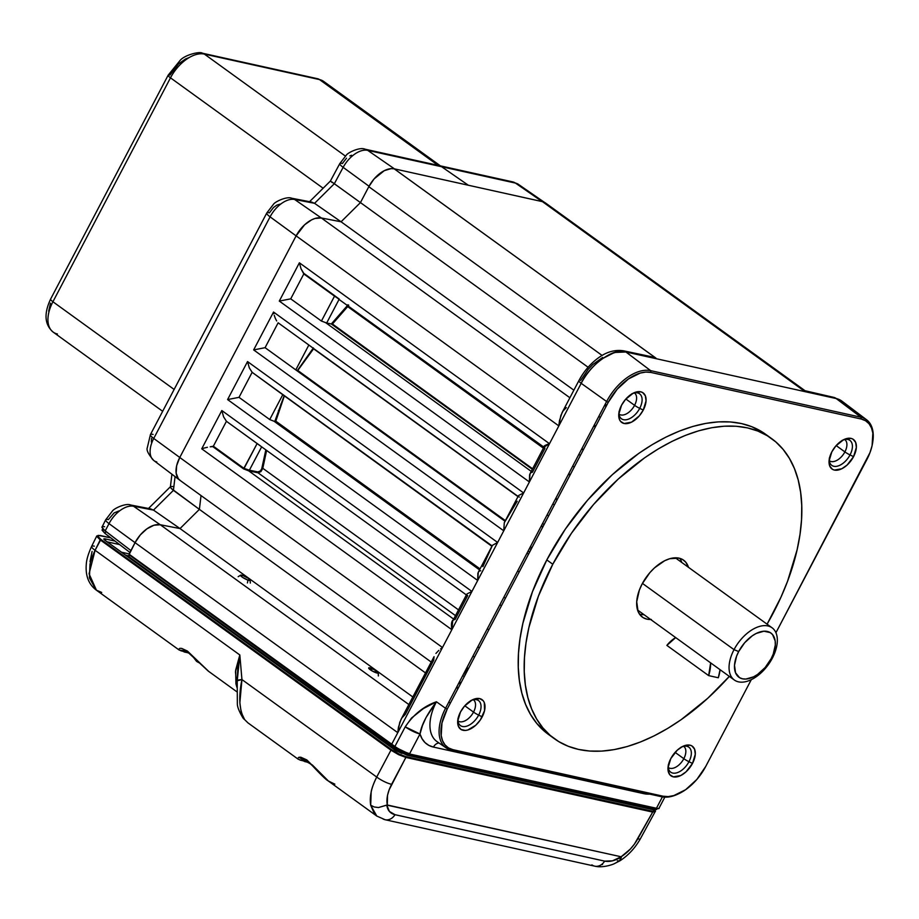 <?xml version="1.0" encoding="UTF-8"?>
<svg xmlns="http://www.w3.org/2000/svg" width="919" height="919" viewBox="0 0 919 919"><rect width="100%" height="100%" fill="white"/><g stroke="black" fill="none" stroke-linecap="round" stroke-linejoin="round"><path stroke-width="1.38" d="M668.216 766.561A15.439 8.903 125.9 0 0 676.235 772.971A15.439 8.903 125.9 0 0 688.963 761.702L692.501 763.413A18.254 10.523 -54.1 0 1 676.545 776.923A18.254 10.523 -54.1 0 1 668.044 767.147A18.254 10.523 -54.1 0 1 670.79 758.612A18.254 10.523 -54.1 0 1 683.208 746.182A18.254 10.523 -54.1 0 1 694.236 748.422A18.254 10.523 -54.1 0 1 692.501 763.413L688.963 761.702A15.439 8.903 125.9 0 0 682.105 746.722M683.839 746.446A13.096 7.547 -54.1 0 1 683.828 758.68A7.995 1.585 27.7 0 0 688.963 761.702A7.995 1.585 -152.3 0 1 683.828 758.68A13.096 7.547 -54.1 0 1 668.687 767.779M683.633 746.297A13.096 7.547 -54.1 0 1 683.828 758.68L675.109 752.374L683.828 758.68A13.096 7.547 -54.1 0 1 668.504 767.664M595.317 426.979L593.823 425.888L595.317 426.979M593.766 426.002L595.259 427.082L593.766 426.002M557.259 499.465L555.765 498.385L557.259 499.465M555.535 498.799L557.04 499.89L555.535 498.822M531.044 549.401L529.539 548.31L531.044 549.401M844.906 439.661A13.096 7.547 -54.1 0 1 844.894 451.895L836.164 445.589L844.894 451.895A13.096 7.547 -54.1 0 1 829.754 460.993M829.283 459.776A15.439 8.903 125.9 0 0 837.301 466.186A15.439 8.903 125.9 0 0 850.029 454.916A7.995 1.585 -152.3 0 1 844.894 451.895A7.995 1.585 27.7 0 0 850.029 454.916A15.439 8.903 125.9 0 0 843.171 439.937M853.567 456.64L850.029 454.916L853.567 456.64A18.254 10.523 -54.1 0 1 837.611 470.137A18.254 10.523 -54.1 0 1 829.11 460.362A18.254 10.523 -54.1 0 1 831.844 451.826A18.254 10.523 -54.1 0 1 844.274 439.397A18.254 10.523 -54.1 0 1 855.302 441.637A18.254 10.523 -54.1 0 1 853.567 456.64L847.123 465.037L841.827 468.736L834.395 470.068L832.43 469.299L829.754 466.071L829.053 461.028L831.844 451.826L835.853 445.945L843.596 439.719L851.028 438.386L852.981 439.156L855.658 442.395L856.359 447.427L853.567 456.64M634.604 393.091A13.096 7.547 -54.1 0 1 634.581 405.325L625.862 399.007L634.581 405.325A13.096 7.547 -54.1 0 1 619.452 414.412M618.981 413.194A15.439 8.903 125.9 0 0 626.999 419.604A15.439 8.903 125.9 0 0 639.727 408.335A7.995 1.585 -152.3 0 1 634.581 405.325A7.995 1.585 27.7 0 0 639.727 408.335A15.439 8.903 125.9 0 0 632.869 393.355M643.266 410.058L639.727 408.335L643.266 410.058A18.254 10.523 -54.1 0 1 627.309 423.556A18.254 10.523 -54.1 0 1 618.809 413.78A18.254 10.523 -54.1 0 1 621.543 405.245A18.254 10.523 -54.1 0 1 633.972 392.815A18.254 10.523 -54.1 0 1 645 395.055A18.254 10.523 -54.1 0 1 643.266 410.058L639.256 415.939L631.525 422.166L624.093 423.498L620.566 421.373L619.452 419.489L618.751 414.458L621.543 405.245L625.552 399.363L633.283 393.137L640.727 391.804L642.68 392.585L645.356 395.813L646.057 400.845L643.266 410.058M457.915 719.979A15.439 8.903 125.9 0 0 465.933 726.389A15.439 8.903 125.9 0 0 478.661 715.12L482.199 716.843A18.254 10.523 -54.1 0 1 466.243 730.341A18.254 10.523 -54.1 0 1 457.742 720.565A18.254 10.523 -54.1 0 1 460.476 712.03A18.254 10.523 -54.1 0 1 472.906 699.6A18.254 10.523 -54.1 0 1 483.934 701.84A18.254 10.523 -54.1 0 1 482.199 716.843L478.661 715.12A15.439 8.903 125.9 0 0 471.803 700.14M473.538 699.864A13.096 7.547 -54.1 0 1 473.526 712.099A7.995 1.585 27.7 0 0 478.661 715.12A7.995 1.585 -152.3 0 1 473.526 712.099A13.096 7.547 -54.1 0 1 458.386 721.197M473.331 699.715A13.096 7.547 -54.1 0 1 473.526 712.099L464.807 705.792L473.526 712.099A13.096 7.547 -54.1 0 1 458.19 721.082M448.828 702.059L450.321 703.138L448.828 702.059M771.569 438.558A185.247 106.776 -54.1 0 1 773.224 613.065A185.247 106.776 -54.1 0 1 767.089 624.173L780.966 597.189L787.572 581.233L797.129 549.677L800.001 534.399L801.54 519.626L801.747 505.53L800.621 492.228L798.174 479.856L794.418 468.541L789.398 458.374L783.172 449.46L775.774 441.89L767.296 435.732L757.807 431.045L747.411 427.875L736.199 426.255L724.287 426.209L711.788 427.714L698.808 430.77L685.494 435.353L671.961 441.407L658.337 448.886L644.759 457.708L618.257 479.04L593.479 504.577L571.377 533.353L552.79 564.243A185.247 106.776 -54.1 0 1 771.569 438.558L765.596 434.239A185.247 106.776 125.9 0 0 546.805 559.924A185.247 106.776 125.9 0 0 548.459 734.43L554.433 738.75A185.247 106.776 -54.1 0 1 552.79 564.243L546.805 559.924L552.79 564.243L538.442 596.086L528.873 627.631L526.013 642.921L524.462 657.682L524.255 671.789L525.381 685.08L527.839 697.452L531.584 708.779L536.604 718.945L542.842 727.859L550.24 735.43L558.718 741.587L568.195 746.262L578.591 749.433L589.803 751.053L601.715 751.11L614.225 749.594L627.195 746.538L640.52 741.955L654.052 735.901L667.676 728.422L681.255 719.6L707.745 698.279L729.33 676.384A185.247 106.776 -54.1 0 1 554.433 738.75M681.749 562.451A35.152 20.264 125.9 0 0 679.819 558.35M651.376 619.486L646.987 619.165L643.208 617.671L640.198 615.075L638.062 611.445L636.718 601.75L639.371 590.067L642.094 584.024A35.152 20.264 -54.1 0 1 683.61 560.176A35.152 20.264 -54.1 0 1 688.457 567.299L685.804 562.244L682.794 559.637L679.026 558.143L669.802 558.695L664.701 560.716L654.512 567.85L649.813 572.698L642.094 584.024A35.152 20.264 -54.1 0 0 642.404 617.143A35.152 20.264 -54.1 0 0 650.686 619.509M259.009 444.934L226.43 421.293L223.604 416.847L221.824 410.54L201.732 448.817L451.838 629.71L471.918 591.445L467.024 593.927L471.918 591.445L221.824 410.54L223.604 416.847L226.43 421.293L260.215 445.738M467.656 595.592L466.588 594.949L467.656 595.592L455.146 619.417M266.625 450.436L262.8 468.311L261.904 468.173L265.832 449.862L261.708 468.897L260.341 470.942L257.917 471.929L258.044 472.803L260.927 471.608L262.8 468.311L458.524 609.883L262.8 468.311L266.625 450.436M455.502 615.627L258.044 472.803L455.502 615.627M248.658 470.838L258.044 472.803L249.531 471.068L249.394 470.195L257.917 471.929L249.394 470.195L261.651 446.841L249.394 470.195L244.063 468.426L257.148 443.509L243.569 468.885L212.748 446.6L213.357 446.209L244.063 468.426L213.357 446.209L226.43 421.293L213.357 446.209L210.221 446.818L212.748 446.6L243.569 468.885L248.658 470.838L453.676 619.119L248.658 470.838M207.384 447.289L204.477 447.967L207.384 447.289M203.065 448.38L204.477 447.967L203.065 448.38M452.803 620.176L454.434 619.67C451.723 619.785 450.861 623.128 451.838 629.71L451.47 623.794L452.803 620.176M466.657 594.398L452.699 620.98L451.838 629.71L442.487 647.516L179.768 457.49A24.25 13.98 125.9 0 0 179.986 480.338L431.16 662.013M467.024 593.927L466.588 594.949M452.699 620.98L451.838 629.71L442.487 647.516L440.58 648.94L442.487 647.516L397.778 732.684L442.487 647.516L179.768 457.49L296.113 235.873L558.832 425.899L581.187 383.326A7.995 1.585 -152.3 0 1 578.867 380.661L562.072 412.642L559.487 420.592L558.832 425.899L560.808 415.56L563.002 411.08L566.357 407.599M492.366 545.427L478.317 572.192L477.685 580.463L497.638 542.474L492.412 545.335L497.638 542.474L247.533 361.569L249.313 367.876L252.151 372.321L284.143 395.71L274.781 421.453L274.069 421.27L479.626 569.7L274.655 421.442L275.803 421.166L284.281 396.123L275.803 421.166L274.781 421.453L284.143 395.71L491.906 546.3L282.857 394.538L269.726 419.546L274.069 421.27L479.523 569.872L274.069 421.27L269.726 419.546L239.009 397.341L269.726 419.546L282.857 394.538L252.151 372.321L239.009 397.341L252.151 372.321L249.313 367.876L247.533 361.569L227.59 399.57L239.009 397.341L227.59 399.57L477.685 580.463L477.891 573.215L479.052 571.204L480.717 570.733M492.412 545.335L482.866 566.621M283.431 394.963L492.113 545.909L283.431 394.963M275.803 421.166L480.04 568.895L275.803 421.166M310.725 346.429L308.853 345.016L295.792 369.886L505.059 521.257L265.086 347.681L253.655 349.909L503.761 530.814L523.635 492.952L518.73 495.433L523.635 492.952L273.529 312.046L253.655 349.909L265.086 347.681L295.792 369.886L308.853 345.016L278.147 322.799L265.086 347.681L278.147 322.799L311.92 347.244M276.653 320.938L275.309 318.353L276.653 320.938M274.241 315.309L275.309 318.353L274.241 315.309M578.867 380.673A7.995 1.585 27.7 0 0 581.187 383.326L529.401 481.97L549.493 443.705L544.289 445.968L543.761 446.921L544.795 447.542C542.578 446.726 544.151 445.439 549.493 443.705L543.979 447.105L530.022 473.699L529.401 481.97L523.635 492.952L273.529 312.046L273.839 313.689L273.529 312.046L253.655 349.909L503.761 530.814L504.278 522.739L517.213 501.211M519.373 497.099L518.305 496.444L519.373 497.099M297.779 370.472L505.381 520.625L297.377 370.552L313.712 348.611L297.779 370.472M297.377 370.552L313.402 347.887L297.377 370.552L295.792 369.886L297.205 370.552M517.983 496.616L313.747 348.887L517.983 496.616M518.73 495.433L518.305 496.444M518.362 495.904L504.278 522.739L503.761 530.814L451.838 629.71L201.732 448.817L221.824 410.54L471.918 591.445L477.685 580.463L227.59 399.57L247.533 361.569L497.638 542.474L529.401 481.97L529.608 474.721L530.757 472.711L532.423 472.24L544.933 448.415M347.06 305.97L347.922 304.752L347.06 305.97L347.692 306.601L332.448 324.005L532.606 468.782L331.966 324.074L348.726 305.142L347.692 306.601L347.06 305.97L331.322 323.97L532.342 469.287L331.322 323.97L347.06 305.97M339.157 299.226L326.67 323.017L331.322 323.97L326.67 323.017L339.157 299.226L334.516 296.148L321.432 321.053L290.726 298.847L279.296 301.076L529.401 481.97L279.296 301.076L290.726 298.847L321.432 321.053L326.67 323.017L321.432 321.053L334.516 296.148L303.798 273.931L290.726 298.847L303.798 273.931L301.064 268.865L299.387 262.8L279.296 301.076L299.387 262.8L301.064 268.865L303.741 273.288L338.215 298.319M531.239 471.378L325.786 322.764L531.239 471.378M543.428 448.173L347.692 306.601L543.428 448.173M180.365 480.591L178.343 478.765L176.161 473.159L176.655 465.692L179.768 457.49L296.113 235.873L304.58 224.822L311.518 219.894L314.999 218.469L321.34 217.975L569.895 397.755L321.34 217.975A24.25 13.98 125.9 0 0 296.113 235.873L558.832 425.899L549.493 443.705L545.197 445.899L543.887 447.714M394.469 749.272L391.563 747.262L392.781 747.526M406.864 755.142L394.607 749.364L406.864 755.142M466.703 671.95L465.198 670.87M465.565 670.181L467.059 671.261L465.565 670.181M467.656 670.123L466.163 669.032L467.656 670.123M656.729 809.111L653.846 809.869L654.902 808.64L654.408 809.559L407.577 754.89L408.07 753.971L654.902 808.64A10.35 2.045 -152.3 0 0 656.89 808.743A10.35 2.045 -152.3 0 1 654.902 808.64L408.07 753.971A10.35 2.045 -152.3 0 1 395.055 747.652L129.418 555.019L395.055 747.652L394.607 749.364M639.486 614.11A35.152 20.264 125.9 0 0 643.989 614.662M150.854 508.919L130.624 505.002A11.867 9.362 100.9 0 1 133.519 506.231L153.496 510.102L150.429 508.85L153.496 510.102L179.998 528.563L160.285 524.749A24.25 13.98 125.9 0 0 135.059 542.658L140.308 534.915L146.937 528.816L153.944 525.243L160.285 524.749L408.829 704.528L160.285 524.749L180.021 528.563L412.815 696.947L180.021 528.563L199.389 509.367L425.451 672.88L199.389 509.367L201.031 495.559M457.237 686.045L456.996 687.894L457.237 686.045M438.834 650.388L435.928 653.42L438.834 650.388M434.055 656.671L401.017 719.428L398.421 727.366L397.778 732.684L399.754 722.334L401.936 717.854L405.302 714.373L433.722 660.233L434.055 656.671M400.236 750.295L394.998 747.09A11.223 2.217 27.7 0 0 408.978 753.856L656.442 808.249L662.392 796.911L656.442 808.249A11.867 2.343 27.7 0 0 659.084 808.088A11.867 2.343 -152.3 0 1 656.442 808.249L409.139 753.925L394.917 747.055L129.028 554.754L135.059 542.658L397.778 732.684L391.735 744.172L129.028 554.754L391.678 744.712M457.915 719.347A15.439 8.903 125.9 0 0 465.646 726.447A15.439 8.903 125.9 0 0 478.661 715.12A15.439 8.903 125.9 0 0 471.998 700.071M505.404 598.223L503.911 597.143L505.404 598.223M499.925 604.725L501.429 605.805L499.925 604.725M487.288 628.791L488.793 629.871L487.288 628.791M477.834 646.804L479.339 647.884L477.834 646.804M474.445 657.188L472.952 656.109L474.445 657.188M805.549 391.448L805.01 390.736L835.819 398.272A7.995 6.261 -77 0 0 833.97 397.422L804.964 390.713M833.878 397.399A7.995 6.261 103 0 1 835.819 398.272L841.161 400.581M841.62 400.902L836.221 398.559A42.573 24.537 -54.1 0 1 841.77 401.017L833.97 397.422M311.909 202.146L291.691 198.228A11.867 9.362 100.9 0 1 294.585 199.457L314.562 203.317L311.495 202.077L314.562 203.317L341.052 221.778L321.34 217.975L341.075 221.789L573.87 390.173L341.075 221.789L360.455 202.594L588.103 367.255L360.455 202.594L368.806 186.695L602.106 355.446L368.806 186.695L374.09 178.918L384.303 170.658L391.126 168.625L394.159 168.809L650.457 354.16L394.159 168.809A24.25 13.98 125.9 0 0 368.806 186.695L360.455 202.594L334.332 183.72L343.155 167.35A23.549 13.578 -54.1 0 1 367.715 150.36L515.456 183.088A23.549 13.578 -54.1 0 1 518.557 184.455M618.969 412.574A15.439 8.903 125.9 0 0 626.701 419.673A15.439 8.903 125.9 0 0 639.727 408.335A15.439 8.903 125.9 0 0 633.065 393.286M634.397 392.93A13.096 7.547 -54.1 0 1 634.581 405.325A13.096 7.547 -54.1 0 1 619.257 414.297M580.578 380.523L588.137 369.369L592.721 364.579L602.634 357.48M651.203 356.664L623.53 350.805A7.995 6.422 101.9 0 1 625.517 351.69L655.994 358.146L651.203 356.664L655.994 358.146L650.514 354.171A24.25 13.98 125.9 0 0 650.388 354.148L394.217 168.82L542.474 201.663L804.125 390.954L835.819 398.272L860.954 417.237L861.195 419.018L650.893 372.436L650.652 370.656L625.517 351.69L655.994 358.146L394.217 168.82L542.543 201.675L798.772 387.014A24.25 13.98 125.9 0 0 798.645 386.979L804.619 390.736M872.786 441.798A40.574 23.389 -54.1 0 1 866.847 459.58L775.935 632.731L869.994 452.607L872.085 445.692L872.855 433.113L871.488 427.921L869.029 423.739L865.549 420.741L861.195 419.018A40.574 23.389 -54.1 0 1 872.786 441.798L872.924 440.764A41.906 24.158 125.9 0 0 860.954 417.237L861.195 419.018L650.893 372.436L645.827 372.069L640.244 373.068L628.412 378.973L617.177 389.242L608.263 402.304L447.208 709.089L445.554 708.296L606.62 401.511L608.263 402.304A40.574 23.389 -54.1 0 1 650.893 372.436L650.652 370.656A41.906 24.158 125.9 0 0 606.62 401.511L581.187 383.326L606.62 401.511A41.906 24.158 -54.1 0 1 650.652 370.656L860.954 417.237A41.906 24.158 -54.1 0 1 866.651 419.834L842.011 401.189A42.573 24.537 125.9 0 0 836.221 398.559L625.919 351.988A42.573 24.537 125.9 0 0 581.187 383.326A42.573 24.537 -54.1 0 1 625.919 351.988L614.501 352.471L602.209 358.755C593.237 365.463 586.23 373.654 581.187 383.326C589.676 364.797 614.053 347.405 625.517 351.69A7.995 6.422 -78.1 0 0 623.427 350.794M705.781 766.354L751.294 679.669L705.781 766.354A40.574 23.389 -54.1 0 1 679.244 793.476A40.574 23.389 -54.1 0 1 663.15 796.222L668.216 796.589L673.799 795.59L685.643 789.697L696.866 779.427L705.781 766.354M866.651 419.834A41.906 24.158 -54.1 0 1 872.855 441.269M860.954 417.237L836.221 398.559L625.919 351.988L650.652 370.656L860.954 417.237M805.159 390.805L545.576 203.042A24.25 13.98 125.9 0 0 542.543 201.675L545.105 202.731M829.283 459.144A15.439 8.903 125.9 0 0 837.014 466.243A15.439 8.903 125.9 0 0 850.029 454.916A15.439 8.903 125.9 0 0 843.366 439.868M844.699 439.512A13.096 7.547 -54.1 0 1 844.894 451.895A13.096 7.547 -54.1 0 1 829.558 460.878M528.505 554.214L527.012 553.135L528.505 554.214M531.883 547.804L530.378 546.725L531.883 547.804M541.199 526.105L542.704 527.196L541.199 526.105M542.968 526.69L541.463 525.611L542.968 526.69M544.059 524.6L542.566 523.508L544.059 524.6M547.104 514.87L548.597 515.95L547.104 514.87M568.424 474.261L569.918 475.341L568.424 474.261M570.251 474.721L568.746 473.641L570.251 474.721M557.316 499.35L555.823 498.27L557.316 499.35M554.364 504.968L552.87 503.888L554.364 504.968M572.744 466.036L574.237 467.116L572.744 466.036M583.393 449.667L581.899 448.587L583.393 449.667M581.693 448.989L583.186 450.069L581.693 448.989M595.684 426.278L594.179 425.198L595.684 426.278M595.776 426.094L594.283 425.015L595.776 426.094M580.36 455.456L578.867 454.365L580.36 455.456M598.809 416.376L600.314 417.456L598.809 416.376M606.081 406.474L604.576 405.394L606.081 406.474M517.661 570.94L519.166 572.02L517.661 570.94M668.216 765.929A15.439 8.903 125.9 0 0 675.947 773.028A15.439 8.903 125.9 0 0 688.963 761.702A15.439 8.903 125.9 0 0 682.3 746.653M447.208 709.089L441.97 722.966L441.2 735.556L442.556 740.737L445.026 744.918L448.506 747.928L452.86 749.651L663.15 796.222L661.691 796.762L451.39 750.191L452.86 749.651A40.574 23.389 -54.1 0 1 447.208 709.089M670.79 758.612L677.234 750.214L682.53 746.504L689.962 745.171L691.927 745.941L694.592 749.18L695.292 754.212L692.501 763.413L686.056 771.811L680.761 775.521L673.328 776.854L669.802 774.728L668.079 770.513L667.998 767.813L670.79 758.612M460.476 712.03L464.486 706.148L472.228 699.922L479.661 698.589L483.187 700.715L484.29 702.598L484.554 710.594L480.373 719.887L475.755 725.24L467.817 729.996L465.301 730.444L461.062 729.502L458.397 726.274L457.685 721.231L460.476 712.03M548.563 734.499L536.857 723.529L530.631 714.614L525.611 704.448L521.854 693.133L519.407 680.761L518.282 667.458L518.488 653.363L520.028 638.59L522.9 623.312L532.457 591.756L546.805 559.924L565.392 529.022L587.505 500.258L612.284 474.709L638.774 453.389L652.352 444.566L665.976 437.088L679.509 431.034L692.834 426.45L705.803 423.395L718.313 421.878L730.226 421.936L741.438 423.556L751.834 426.715L765.699 434.308M678.785 793.694A41.906 24.158 -54.1 0 1 661.691 796.762L451.39 750.191A41.906 24.158 -54.1 0 1 446.174 747.94A41.906 24.158 -54.1 0 1 445.554 708.296A41.906 24.158 125.9 0 0 451.39 750.191L452.86 749.651L663.15 796.222L661.691 796.762A41.906 24.158 125.9 0 0 678.314 793.924L679.244 793.476M436.755 741.426A42.148 24.296 125.9 0 1 436.433 701.771L423.406 708.572L411.505 718.049L405.222 726.837L394.917 746.458L405.222 726.837A11.867 2.343 -152.3 0 0 419.994 733.982L409.702 753.603A11.867 2.343 -152.3 0 1 394.917 746.458A11.867 2.343 27.7 0 0 409.702 753.603L419.994 733.982C421.247 725.401 426.726 714.672 436.433 701.771L445.554 708.296L436.433 701.771C423.877 706.171 413.47 714.534 405.222 726.837L419.994 733.982L422.074 738.773L425.06 742.621L428.897 745.412L433.458 747.078L643.759 793.66L649.767 794.119A50.143 28.903 -54.1 0 1 643.759 793.66A7.995 6.341 102.5 0 1 644.208 792.89A7.995 6.341 -77.5 0 0 643.759 793.66L433.458 747.078A7.995 6.341 102.5 0 1 439.006 743A7.995 6.341 -77.5 0 0 433.458 747.078A50.143 28.903 -54.1 0 1 419.994 733.982L422.464 725.539L426.025 717.555L436.433 701.771A42.148 24.296 125.9 0 0 437.053 741.644L446.174 747.94M409.139 753.925L655.867 808.571C658.372 808.812 659.451 808.651 659.084 808.088L664.816 797.164M409.3 753.925L655.718 808.502M391.827 744.815L394.86 746.986M394.917 746.458L129.016 554.146L135.059 542.658L397.778 732.684L391.735 744.172L394.917 746.458M466.921 667.596L468.414 668.687L466.921 667.596M468.047 669.377L466.553 668.297L468.047 669.377M657.694 808.663L656.867 808.686M408.978 753.856L402.166 751.271M468.024 669.434L466.53 668.343L468.024 669.434M657.211 808.502L656.694 809.444L653.846 809.869L407.174 755.2M654.408 809.559L407.014 755.2L394.504 748.721L401.201 752.523L407.577 754.89L408.07 753.971A10.35 2.045 -152.3 0 1 395.055 747.652L394.504 748.721L391.471 746.63L128.752 556.604L129.338 555.455L128.763 557.201L391.563 747.262L128.729 557.167M391.563 747.262L391.471 746.63M180.021 528.563L199.389 509.367L173.427 490.344L175.058 476.605L173.427 490.344L171.129 488.345L199.389 509.367L180.021 528.563L153.496 510.102L173.427 490.344L153.496 510.102L133.519 506.231A11.867 9.362 -79.1 0 0 130.487 504.979M360.455 202.594L341.075 221.789L360.455 202.594L331.816 181.939L334.332 183.72L314.562 203.317L334.332 183.72L343.155 167.35A11.867 2.183 -151.7 0 1 339.812 163.559A11.867 2.183 28.3 0 0 343.155 167.35L369.036 186.258L343.155 167.35A23.549 13.578 125.9 0 1 367.715 150.36A11.867 9.408 -77.5 0 0 364.866 149.142M549.493 443.705L299.387 262.8L549.493 443.705M338.95 298.664L338.422 298.997L543.945 447.197M334.55 295.585L303.741 273.288L334.55 295.585M772.362 658.142L771.133 658.728A27.283 15.726 -54.1 0 1 742.472 678.808A27.283 15.726 -54.1 0 1 738.681 651.537L734.028 649.653A32.222 18.575 125.9 0 0 738.52 681.852A32.222 18.575 125.9 0 0 772.362 658.142A32.222 18.575 -54.1 0 1 734.315 680.003A32.222 18.575 -54.1 0 1 734.028 649.653L642.427 583.393L734.028 649.653A32.222 18.575 -54.1 0 1 772.075 627.792A32.222 18.575 -54.1 0 1 772.362 658.142A32.222 18.575 125.9 0 0 767.882 625.931A32.222 18.575 125.9 0 0 734.028 649.653L738.681 651.537A27.283 15.726 -54.1 0 1 767.342 631.456A27.283 15.726 -54.1 0 1 771.133 658.728L772.362 658.142M675.695 637.591L666.872 645.402A32.245 25.571 102.5 0 1 675.695 637.591L734.315 680.003M771.133 658.728L773.247 654.041L775.314 644.966L775.176 640.934L772.603 634.627L770.271 632.605L763.93 631.204L756.222 633.444L752.224 635.845L744.666 642.749L738.681 651.537L736.567 656.223L734.499 665.299L735.556 672.823L739.542 677.648L742.472 678.808L745.883 679.061L753.591 676.821L757.589 674.42L765.148 667.516L771.133 658.728M188.131 652.513A7.995 6.341 102.5 0 1 186.431 652.456A7.995 6.341 -77.5 0 0 188.131 652.513M185.569 652.283A7.995 6.766 -80.9 0 0 187.66 652.203A7.995 6.766 99.1 0 1 185.569 652.283A7.995 6.766 99.1 0 1 183.088 651.318L180.733 650.755M654.144 809.26L655.017 811.132L652.559 811.213L405.738 756.555L405.876 757.417L652.697 812.086L652.559 811.213L405.738 756.555L398.846 753.925L398.57 754.66L405.865 757.428L405.738 756.555L398.846 753.925L391.632 749.697L100.906 539.407L97.609 536.041A0.643 0.62 169.1 0 0 96.736 536.34L100.217 539.89L100.906 539.407L97.896 536.673L98.161 535.363L110.843 537.879L99.815 535.444M654.81 810.053L655.109 810.684A0.643 0.62 -10.9 0 1 655.442 811.121L655.442 811.121A0.643 0.62 169.1 0 0 655.109 810.684L652.559 811.213L652.685 812.097L655.373 811.534A0.643 0.62 169.1 0 0 655.442 811.121L654.902 810.041M307.831 761.69A7.995 6.341 102.5 0 1 305.51 761.759A7.995 6.341 -77.5 0 0 307.831 761.69M307.383 761.38A7.995 6.697 99.7 0 1 304.74 761.598A7.995 6.697 -80.3 0 0 307.383 761.38M101.71 592.445L96.438 590.193L89.063 573.812L95.094 550.286A11.867 2.389 -153.7 0 1 91.601 546.426A11.867 2.389 -153.7 0 1 94.301 546.162M385.21 819.748A11.867 9.408 -77.5 0 0 395.009 814.693C390.288 813.545 387.542 810.34 386.784 805.078L378.479 807.548L374.217 806.974L370.69 805.228L371.173 791.937C371.69 788.559 373.528 783.585 376.71 777.049L241.938 679.566L239.825 654.971L237.24 680.784L241.938 679.566L239.859 702.748L241.169 712.271L244.626 719.588L247.877 722.805M655.373 811.534L652.685 812.097L405.865 757.428L652.697 812.086L405.865 757.428L398.57 754.66L390.954 750.18L100.217 539.89L390.954 750.18L391.632 749.697L390.954 750.18L398.57 754.66L398.846 753.925L391.632 749.697L100.906 539.407L95.094 550.286L239.825 654.971L241.938 679.566A11.867 1.562 -178.9 0 0 237.228 680.715L237.24 680.657M376.813 816.072L374.493 813.97L370.69 805.228L376.779 816.038M334.849 784.16L328.416 781.024L312.368 764.999L298.893 757.267M297.641 758.485L298.939 757.267L300.823 757.233L306.797 759.898L327.819 780.633C326.027 779.737 320.892 774.763 312.414 765.711C308.474 761.977 305.717 760.036 304.12 759.898M302.34 760.645L299.881 760.036M370.69 805.228L374.217 806.974L378.479 807.548L387.29 804.987C386.198 798.921 387.646 792.029 391.62 784.298A11.867 2.631 -152.1 0 1 376.71 777.049C371.356 787.503 369.358 796.899 370.69 805.228M640.417 838.714A11.867 2.297 -150.9 0 1 637.797 838.817C633.432 846.456 627.872 852.441 621.129 856.772L612.479 860.839L604.656 861.126L395.009 814.693L389.403 811.431L386.784 805.078L621.129 856.772L619.567 860.942L617.35 860.816M309.393 762.908L298.273 759.266L247.912 722.839L244.626 719.588C239.25 710.444 238.354 697.107 241.938 679.566L376.71 777.049L390.954 750.18L376.71 777.049A11.867 2.631 27.9 0 0 391.62 784.298L405.865 757.428L389.128 789.823L387.542 795.268L387.29 804.987L621.129 856.772L630.354 849.053L634.397 844.147L652.685 812.097L637.797 838.817A11.867 2.297 29.1 0 0 640.405 838.737C635.201 847.927 628.435 855.244 620.084 860.712L621.405 857.048C615.087 860.735 609.504 862.091 604.656 861.126A11.867 9.408 102.5 0 1 594.857 866.18A11.867 9.408 102.5 0 1 591.893 864.871M620.015 860.747L614.42 863.619C614.041 864.044 603.117 868.306 594.731 866.157A11.867 9.408 -77.5 0 0 604.656 861.126L395.009 814.693A11.867 9.408 102.5 0 1 385.084 819.725A11.867 9.408 102.5 0 1 382.247 818.438M602.542 864.469L601.221 864.768M465.359 674.512L463.865 673.42L465.359 674.512M462.774 675.488L464.267 676.579M107.19 541.842L119.631 544.588M402.017 753.442L395.721 750.605L104.973 540.303L103.698 539.005L104.686 538.798L115.047 541.096L104.686 538.798A1.93 1.539 102.5 0 1 105.352 540.51A1.93 1.539 -77.5 0 0 104.686 538.798L104.973 540.303A1.93 1.114 -54.1 0 1 105.248 540.429A1.93 1.114 125.9 0 0 104.973 540.303L395.721 750.605A1.93 1.114 -54.1 0 1 395.974 750.72A1.93 1.114 -54.1 0 1 396.146 750.903M105.409 540.625A1.93 1.114 125.9 0 0 105.225 540.418L104.64 540.062M466.14 673.018L464.646 671.927M96.736 536.34A0.643 0.62 -10.9 0 1 97.609 536.041L100.148 535.513L96.759 535.972L91.601 546.414A11.867 2.389 26.3 0 0 95.094 550.286L100.217 539.89L96.736 536.34M90.028 561.589L92.072 551.434M244.626 719.588A11.867 9.282 142.8 0 1 242.949 717.934A11.867 9.282 -37.2 0 0 244.626 719.588M247.912 722.839L243.018 718.038C239.17 711.593 237.274 706.791 237.343 703.632L237.228 680.715A11.867 1.562 -178.9 0 0 237.24 680.784L237.768 667.987L239.825 654.971L95.094 550.286C92.153 556.638 90.441 561.463 89.959 564.771L89.419 577.844L96.139 589.987C88.615 584.231 85.329 575.616 86.294 564.14C86.547 559.602 88.316 553.697 91.601 546.414M236.941 687.446L235.459 671.812L239.825 654.971L235.655 670.158L235.93 683.828L236.941 687.446M208.544 671.249L187.442 651.077L179.308 650.112M178.585 649.365L179.848 648.332L181.675 648.389L187.43 651.066L208.257 671.077L188.28 652.616L184.65 650.859M121.538 552.216L129.142 553.904M459.477 681.783L460.97 682.863M460.27 684.196L458.776 683.104M129.097 555.926L125.604 555.156M196.172 660.681L196.161 659.865L196.505 661.301L198.699 662.519M193.3 657.131L192.714 656.177M102.744 528.747L102.135 529.907L104.95 533.376L105.949 531.504L104.95 533.376L129.912 552.445L104.95 533.376L102.089 530.24M512.618 181.87A11.867 9.408 102.5 0 1 515.456 183.088A11.867 9.408 -77.5 0 0 512.756 181.893L518.396 184.351A23.549 13.578 125.9 0 0 515.456 183.088L542.221 201.606L515.456 183.088L441.591 166.718A11.867 9.408 -77.5 0 0 438.88 165.535A11.867 9.408 102.5 0 1 441.591 166.718L468.345 185.247L441.591 166.718L367.715 150.36L394.469 168.878L468.345 185.247M512.756 181.893L365.004 149.177A11.867 9.408 102.5 0 1 367.715 150.36L394.469 168.878M365.004 149.177C359.754 146.741 347.348 152.887 346.245 155.265L339.812 163.559A11.867 2.183 -151.7 0 1 342.396 163.502L346.52 158.217M330.518 181.077L332.15 182.536M266.763 213.013A11.867 2.343 27.7 0 0 270.083 216.85A23.549 13.578 -54.1 0 1 294.585 199.457A11.867 9.362 -79.1 0 0 291.553 198.205M291.691 198.228C286.992 196.08 274.953 201.675 273.391 204.386L266.774 212.99L150.429 434.595A11.867 2.343 27.7 0 0 153.737 438.443L270.083 216.85A11.867 2.343 -152.3 0 1 266.774 212.99A11.867 2.343 -152.3 0 1 269.416 212.829L273.494 207.499L276.849 205.121L280.123 204.121M156.781 461.935A23.549 13.578 -54.1 0 1 153.657 460.408A23.549 13.578 -54.1 0 1 153.737 438.443A11.867 2.343 -152.3 0 1 150.429 434.607A11.867 2.343 -152.3 0 1 153.082 434.423M170.394 486.932L171.129 488.345L170.394 486.932L171.91 474.215M170.67 486.519L173.863 486.565M105.696 519.786A11.867 2.343 27.7 0 0 109.016 523.623A23.549 13.578 -54.1 0 1 133.519 506.231L160.262 524.749L133.519 506.231A23.549 13.578 125.9 0 0 109.016 523.623A11.867 2.343 -152.3 0 1 105.708 519.775A11.867 2.343 -152.3 0 1 108.362 519.603L114.082 512.94L119.056 510.907M130.624 505.002C125.926 502.854 113.887 508.448 112.325 511.171L105.708 519.775L101.894 527.311L105.191 530.929L109.016 523.623L135.047 542.658A24.25 13.98 -54.1 0 1 135.059 542.658L109.016 523.623L105.191 530.929L130.9 550.561L135.047 542.658M351.552 155.254L349.875 155.897M151.578 438.374L151.336 441.982M280.869 404.05L281.042 404.728M279.1 409.885L278.388 410.609M341.052 221.778L314.562 203.317L294.585 199.457L321.317 217.964L294.585 199.457A23.549 13.578 125.9 0 0 270.083 216.85L296.113 235.884A24.25 13.98 -54.1 0 1 296.113 235.873L270.083 216.85L153.737 438.443L179.768 457.478L296.113 235.884M179.768 457.49A24.25 13.98 -54.1 0 1 179.768 457.478L153.737 438.443A23.549 13.578 125.9 0 0 153.818 460.534C148.453 454.457 146.27 450.195 147.293 447.737L150.429 434.595M130.9 550.561L103.847 529.826L102.02 526.828M103.399 526.53L104.617 526.725M247.441 582.945L247.912 580.073A5.411 1.068 -152.3 0 1 242.57 577.373A5.411 1.068 -152.3 0 1 240.652 575.168A5.411 1.068 -152.3 0 1 242.8 575.478A5.411 1.068 -152.3 0 1 247.659 577.867A5.411 1.068 -152.3 0 1 250.175 580.165A5.411 1.068 -152.3 0 1 247.912 580.073L247.441 582.945M247.912 580.073L250.175 580.211L248.153 578.189L242.8 575.478L240.537 575.34L242.559 577.362L247.912 580.073M378.341 675.97L378.214 673.03A5.411 1.068 -152.3 0 1 372.609 671.203A5.411 1.068 -152.3 0 1 368.737 667.86A5.411 1.068 -152.3 0 1 368.772 667.837A5.411 1.068 -152.3 0 1 373.976 669.503A5.411 1.068 -152.3 0 1 378.295 672.834A5.411 1.068 -152.3 0 1 378.214 673.03L374.332 669.687L368.737 667.86L372.609 671.203L378.214 673.03M48.684 311.219L50.511 303.155M317.492 78.701A7.995 6.341 102.5 0 1 319.502 79.585A7.995 6.341 -77.5 0 0 317.583 78.724L202.456 53.222A7.995 6.341 102.5 0 1 204.374 54.095L345.383 156.081L204.374 54.095A32.245 18.587 125.9 0 0 170.486 77.828A7.995 1.585 -152.3 0 1 168.166 75.174A7.995 1.585 -152.3 0 1 169.958 75.059L178.527 63.905L185.558 58.977L189.073 57.587M317.583 78.724L323.706 81.446A32.245 18.587 125.9 0 0 319.502 79.585A32.245 18.587 -54.1 0 1 323.936 81.619M57.426 333.999A32.245 18.587 -54.1 0 1 52.992 331.966A32.245 18.587 -54.1 0 1 52.923 301.754A7.995 1.585 -152.3 0 1 50.602 299.1A7.995 1.585 27.7 0 0 52.923 301.754L174.139 389.438L52.923 301.754L170.486 77.828L323.132 188.234L170.486 77.828A32.245 18.587 -54.1 0 1 204.374 54.095L319.502 79.585L438.076 165.351L319.502 79.585L204.374 54.095A7.995 6.341 -77.5 0 0 202.364 53.199M202.456 53.222C200.262 51.177 185.19 54.658 180.25 60.252L168.166 75.174A7.995 1.585 27.7 0 0 170.486 77.828L52.923 301.754A32.245 18.587 125.9 0 0 53.21 332.138L162.663 411.298M708.652 675.614L710.628 662.863A32.245 25.571 102.5 0 1 708.652 675.614L718.313 677.762A32.245 25.571 -77.5 0 0 720.059 669.687L718.313 677.762L708.652 675.614L666.872 645.402L708.652 675.614M668.366 767.56L668.285 764.849M528.115 551.032L529.62 552.112M829.42 460.787L829.34 458.064M619.119 414.205L619.038 411.494M458.053 720.99L457.984 718.267M456.467 687.515L457.961 688.595M259.227 445.083L466.852 595.271M310.944 346.589L518.569 496.765M473.4 699.761L470.804 700.542M634.466 392.987L631.87 393.757M605.23 404.153L606.724 405.233M623.53 350.805C611.663 349.013 602.898 354.654 598.637 357.686C590.492 363.568 583.91 371.23 578.867 380.661M844.768 439.558L842.172 440.339M683.713 746.343L681.105 747.124M394.527 749.33L407.014 755.2L653.846 809.869M391.483 747.227L128.763 557.201M637.556 610.009L675.66 637.568M772.075 627.792L675.316 557.799M189.073 653.191L179.125 650.009L96.139 589.987M327.819 780.633L376.744 816.026L385.084 819.725L594.731 866.157M395.974 750.72L105.225 540.418M655.442 811.121L640.405 838.737M110.785 537.833L99.999 535.444M236.769 691.708L207.958 670.87M196.413 661.198L193.151 656.947M198.826 662.656L196.769 661.508M339.812 163.559L330.392 181.043L309.554 201.686M170.417 486.737L148.499 508.46M545.243 202.904L518.396 184.351M179.848 480.223L153.818 460.534M238.182 576.684L240.652 575.168M250.324 583.06L250.175 580.165M378.444 675.729L378.295 672.834M440.431 165.88L323.706 81.446M53.21 332.138C44.617 324.775 43.744 313.758 50.602 299.1L168.166 75.174"/></g></svg>
